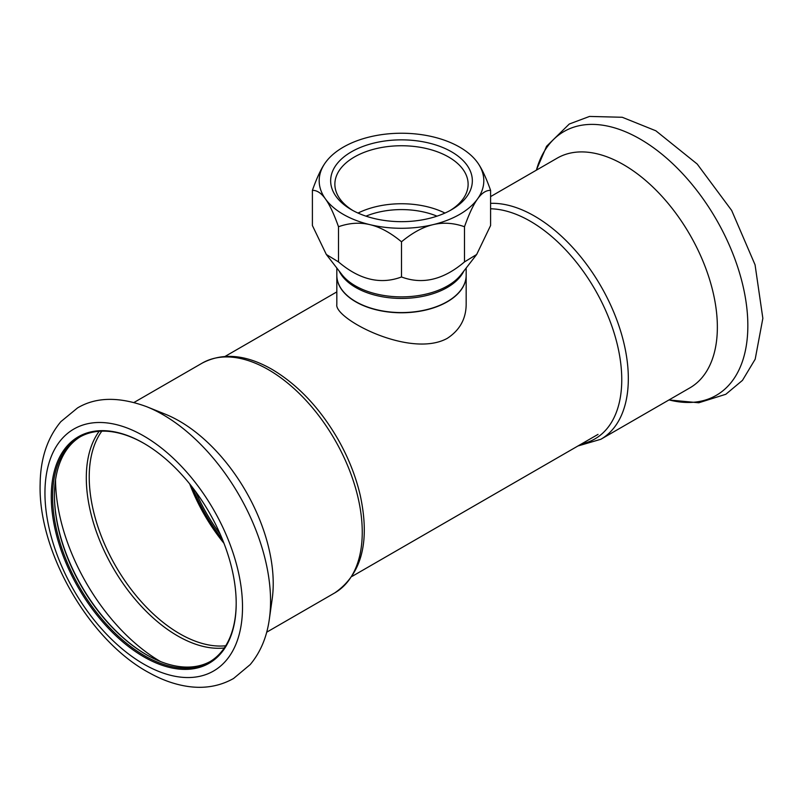<?xml version="1.0" encoding="UTF-8"?>
<svg xmlns="http://www.w3.org/2000/svg" width="803" height="803" viewBox="0 0 803 803"><rect width="100%" height="100%" fill="white"/><g stroke="black" fill="none" stroke-linecap="round" stroke-linejoin="round"><path stroke-width="1.2" d="M190.833 485.343A126.994 73.324 -120 0 0 223.304 541.573M447.231 338.374C410.243 358.77 334.008 318.65 336.818 304.467L336.818 275.238A64.672 37.34 180 0 0 355.769 301.637A64.672 37.34 180 0 0 447.231 301.637A64.672 37.34 180 0 0 466.172 275.238L466.172 304.467C466.001 318.962 459.687 330.264 447.231 338.374M195.681 491.697A123.471 71.286 -120 0 0 220.223 534.196M189.689 483.908A127.938 73.866 -120 0 0 223.967 543.29M192.349 487.27A125.82 72.641 -120 0 0 222.391 539.305M80.41 436.691A129.825 74.95 -120 0 0 54.433 495.592A129.825 74.95 -120 0 0 146.226 654.586A129.825 74.95 -120 0 0 210.215 661.531M144.068 443.457A129.825 74.95 -120 0 0 79.487 437.213A129.825 74.95 -120 0 0 79.487 587.113A129.825 74.95 -120 0 0 209.312 662.073A129.825 74.95 -120 0 0 236.192 603.023M54.433 495.2A130.759 75.492 -120 0 0 146.558 654.776M269.206 620.016A152.309 87.939 -120 0 0 269.346 619.073L272.167 599.168A132.646 76.586 -120 0 0 179.43 421.113A132.646 76.586 -120 0 0 165.398 414.228L146.738 406.719C119.095 396.531 96.039 396.923 77.56 407.914L60.867 421.645C47.377 437.856 40.461 458.583 40.15 483.828C37.851 551.952 89.816 641.527 149.83 673.135C162.798 680.302 175.747 684.768 188.685 686.565C205.086 688.783 220.052 686.083 233.563 678.485L250.185 664.603C260.473 652.307 266.857 637.13 269.346 619.073A152.309 87.939 -120 0 0 162.858 414.619A152.309 87.939 -120 0 0 146.738 406.719M143.737 443.256A130.759 75.492 -120 0 0 51.272 496.645A130.759 75.492 -120 0 0 143.737 656.794A130.759 75.492 -120 0 0 236.192 603.404A130.759 75.492 -120 0 0 143.737 443.256L143.737 443.256M490.593 208.78A129.353 74.679 60 0 1 530.301 221.226A129.353 74.679 60 0 1 617.748 346.404A129.353 74.679 60 0 1 581.523 443.918M490.593 196.605L557.242 158.121A132.646 76.586 60 0 1 623.57 164.695A132.646 76.586 60 0 1 710.223 281.582A132.646 76.586 60 0 1 689.887 387.869L600.855 439.271L577.929 445.986M401.5 276.975C380.502 284.814 359.493 279.785 338.495 261.908L326.329 254.481L312.397 225.533L312.397 190.351C316.924 190.221 321.27 193.091 325.446 198.943A82.318 47.528 180 0 1 325.446 162.577A82.318 47.528 180 0 1 326.359 161.363A82.318 47.528 180 0 1 370.002 136.851A82.318 47.528 180 0 1 432.998 136.851A82.318 47.528 180 0 1 476.641 161.363A82.318 47.528 180 0 1 477.544 162.577A82.318 47.528 180 0 1 477.544 198.943A82.318 47.528 180 0 1 432.998 224.669A82.318 47.528 180 0 1 370.002 224.669A82.318 47.528 180 0 1 325.446 198.943C329.621 204.725 333.978 213.989 338.495 226.727C349.415 222.903 359.915 222.22 370.002 224.669C380.08 227.038 390.579 232.75 401.5 241.793L401.5 276.975C422.498 284.814 443.497 279.785 464.495 261.908L464.495 226.727C469.022 213.989 473.368 204.725 477.544 198.943C481.72 193.091 486.066 190.221 490.593 190.351C486.066 177.614 481.72 168.359 477.544 162.577L476.651 161.383M490.593 190.351L490.593 225.533L476.671 254.481L464.495 261.908M466.172 268.031L466.172 275.429A64.672 37.34 180 0 1 401.5 312.769A64.672 37.34 180 0 1 336.818 275.429L336.818 268.031M352.939 210.547A66.619 38.464 180 0 1 334.871 184.218A66.619 38.464 180 0 1 354.384 157.017A66.619 38.464 180 0 1 426.995 148.675A66.619 38.464 180 0 1 468.119 184.218A66.619 38.464 180 0 1 450.061 210.547M351.393 151.837A70.855 40.913 0 0 0 351.393 209.683A70.855 40.913 0 0 0 451.597 209.683A70.855 40.913 0 0 0 451.597 151.837A70.855 40.913 0 0 0 351.393 151.837M444.972 213.066A66.619 38.464 0 0 0 358.028 213.066M437.013 216.158A61.148 35.302 0 0 0 365.977 216.158M338.495 261.908L338.495 226.727M326.359 161.363L325.446 162.577C321.27 168.359 316.924 177.614 312.397 190.351M401.5 241.793C412.421 232.75 422.92 227.038 432.998 224.669C443.075 222.22 453.575 222.903 464.495 226.727M55.548 479.742A148.886 85.961 -120 0 0 160.5 661.542M99.181 431.291A129.042 74.498 -120 0 0 113.032 567.751A129.042 74.498 -120 0 0 224.288 647.971M101.81 431.151A127.938 73.866 -120 0 0 115.722 566.195A127.938 73.866 -120 0 0 225.713 645.773M268.463 369.711A132.646 76.586 -120 0 0 202.135 363.147C222.642 352.387 245.929 354.464 272.016 369.36C297.933 384.808 319.945 408.155 338.053 439.392C348.412 457.67 355.809 476.32 360.246 495.351C370.233 541.774 361.741 574.286 334.781 592.885A132.646 76.586 -120 0 0 355.117 486.598A132.646 76.586 -120 0 0 268.463 369.711M143.737 435.959A139.702 80.651 -120 0 0 58.187 557.663A139.702 80.651 -120 0 0 229.277 656.452A139.702 80.651 -120 0 0 143.737 435.959M490.593 203.35A132.646 76.586 60 0 1 534.537 216.097A132.646 76.586 60 0 1 621.191 332.984A132.646 76.586 60 0 1 600.855 439.271M536.384 170.166A152.309 87.939 60 0 1 640.142 139.07A152.309 87.939 60 0 1 746.85 308.201A152.309 87.939 60 0 1 669.029 399.914M476.671 254.481L461.113 274.566A65.304 37.701 180 0 1 401.5 296.879A65.304 37.701 180 0 1 341.887 274.566L326.329 254.481M339.177 271.073A64.672 37.34 0 0 0 401.5 298.435A64.672 37.34 0 0 0 463.823 271.073M336.818 291.901L225.071 356.422M598.034 434.383L352.065 576.393M202.135 363.147L134.041 402.454M334.781 592.885L266.686 632.202M536.314 170.206L546.562 146.287L569.277 124.023L589.522 116.435L622.235 117.268L655.85 130.789L697.195 164.033L731.674 210.456L755.061 264.809L762.85 318.339L755.191 359.192L742.474 380.361L725.832 394.273L698.781 402.775L668.959 399.954"/></g></svg>
